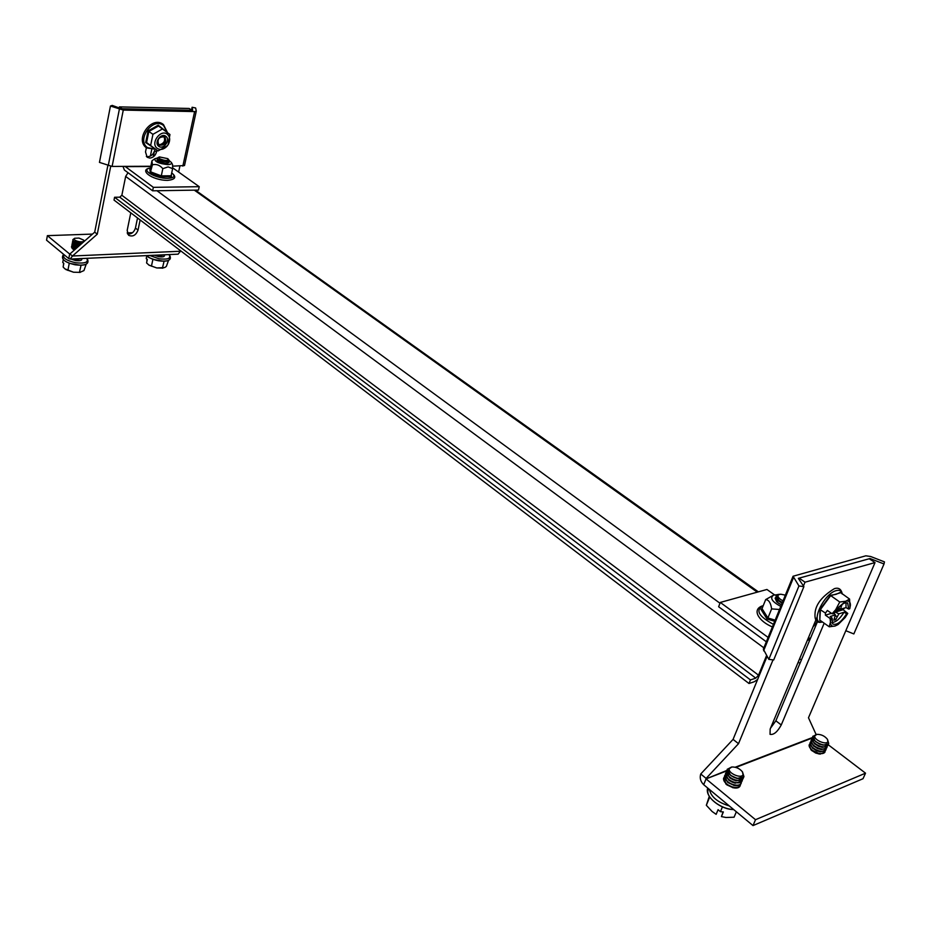 <?xml version="1.0" encoding="UTF-8"?>
<svg xmlns="http://www.w3.org/2000/svg" width="931" height="931" viewBox="0 0 931 931"><rect width="100%" height="100%" fill="white"/><g stroke="black" fill="none" stroke-linecap="round" stroke-linejoin="round"><path stroke-width="1.4" d="M770.577 728.1L775.86 720.803L817.488 621.629M767.051 656.46L733.081 739.377L700.74 773.987C699.53 777.944 700.508 781.516 703.685 784.705L706.047 778.898L726.564 770.996M816.091 734.489L808.48 717.766L875.024 562.58L869.24 558.751L799.147 578.128L798.74 579.105M817.104 617.055L770.17 729.043L770.042 734.338C773.684 735.083 777.42 731.952 781.26 724.958L824.179 623.211M773.021 659.893L738.516 743.694L706.117 778.409L700.74 773.987M875.024 562.58L805.012 582.201L803.441 585.995M799.147 578.128L805.012 582.201M733.081 739.377L738.516 743.694M726.948 770.403L706.047 778.898L755.518 819.699L753.004 825.588L703.685 784.705M828.078 744.637L865.527 773.172L755.518 819.699M753.004 825.588L863.025 778.712L865.527 773.172M810.761 749.618L820.374 754.11M725.749 783.937L734.675 787.998M164.647 136.741L164.659 136.741C166.8 142.396 164.868 145.189 158.887 145.143M158.898 145.166C156.78 139.359 158.759 136.589 164.822 136.857L164.88 136.904C166.975 142.722 164.985 145.48 158.933 145.189L158.898 145.166M165.858 136.38C161.168 132.4 153.65 142.78 158.712 146.237C163.414 150.147 170.873 139.859 165.858 136.38M165.893 136.357C161.168 132.365 153.615 142.792 158.712 146.272C163.437 150.217 170.932 139.871 165.893 136.357M157.211 148.343C160.376 150.252 163.623 149.588 166.94 146.33L168.441 144.2C170.385 140.069 170.036 136.776 167.394 134.297C160.702 128.606 149.972 143.421 157.211 148.343M145.678 142.524L153.941 148.076L145.678 142.524L148.064 130.899L158.223 125.196L158.514 126.034L148.844 131.469L146.574 142.536L158.014 150.95L167.533 145.62M158.514 126.034L169.942 134.495L168.127 144.759M158.223 125.196L165.799 131.236M164.228 136.52C165.939 141.803 164.042 144.573 158.526 144.84M164.1 136.461C165.683 141.64 163.786 144.386 158.433 144.736M153.941 148.076L158.014 150.95M148.064 130.899L152.94 134.32L162.634 128.862M150.647 145.411L152.94 134.32M781.388 604.871L778.223 603.067L775.139 598.168L776.675 601.833L781.377 604.894M777.245 594.688L773.649 595.118C769.588 597.923 771.962 601.682 780.772 606.384M774.697 621.256L767.051 619.034L760.871 609.211L762.035 608.641L767.924 617.975L771.613 608.886C770.787 602.916 768.808 599.82 765.678 599.599L773.393 595.223M767.051 619.034L767.924 617.975L775.151 620.151M779.491 609.502L771.613 608.886M762.035 608.641L765.678 599.599M163.821 136.368C165.637 140.511 164.217 143.316 159.573 144.771L158.247 144.503M153.266 156.874L154.569 150.589C153.475 154.29 151.218 156.338 147.82 156.699L146.365 156.466M146.365 147.773L145.504 151.928L147.156 157.246L149.751 158.084C153.149 157.711 155.407 155.663 156.513 151.951L156.885 150.147M182.848 166.114L194.614 111.592L123.276 110.079L110.452 106.029L112.244 105.412L121.333 108.729L192.647 110.289L192.112 107.274L195.65 107.984L196.278 111.103L184.513 165.543L172.747 166.16M150.822 166.253L112.104 166.428L99.454 162.39L110.452 106.029M125.01 166.37L153.359 187.34L199.234 186.689L172.677 167.848M122.973 166.381L124.393 170.047L152.637 190.808L153.359 187.34M152.637 190.808L198.489 190.087L199.234 186.689M194.614 111.592L196.278 111.103M191.53 110.009L192.112 107.274M128.024 172.724L125.662 176.424L121.856 195.266L119.762 197.174L755.786 678.152L758.532 675.184L766.539 655.61M755.786 678.152L750.467 679.921L749.001 683.505L754.319 681.725L757.613 679.502M749.001 683.505L114.024 200.084L114.583 197.267L119.762 197.174M750.467 679.921L114.583 197.267M72.502 248.752L74.387 250.032M140.139 219.972L138.032 230.073C135.914 235.334 132.761 237.068 128.583 235.264L127.175 230.434L130.782 212.85M179.415 249.88L180.439 251.242L178.1 254.163M179.892 166.125L178.624 172.06M119.424 106.879L122.112 108.741L191.914 110.265L189.179 108.462L119.424 106.879L119.203 107.973M69.86 254.012L72.513 255.99L97.266 234.193L110.708 166.323M137.532 217.994L135.437 228.083C134.017 232.319 131.399 234.298 127.57 234.018M151.672 149.775L150.368 156.082M69.976 253.907L94.706 232.145L107.845 165.555M97.266 234.193L94.706 232.145M68.778 258.597L46.55 240.186L47.388 235.648L69.662 254.012L68.778 258.597L70.104 259.074L72.513 255.99L180.439 251.242M47.388 235.648L92.506 234.088M127.163 232.89L132.516 232.703M812.914 627.063L817.36 621.559M869.95 559.217L869.961 558.553L798.356 578.349L803.895 586.646L798.949 585.96L793.061 576.242L763.327 649.163L768.82 659.357L773.684 659.974L803.895 586.646M870.217 558.588L884.019 563.977L884.45 561.882L870.683 556.517L865.818 555.807L793.061 576.242M774.534 594.874L766.935 589.474L720.303 602.438L768.11 637.432M720.303 602.438L718.627 606.744L766.329 641.796M768.82 659.357L798.949 585.96M884.019 563.977L853.843 633.941L845.802 630.718M81.998 243.328L78.844 243.107C74.992 242.269 72.99 241.129 72.816 239.674L74.608 238.301M81.87 243.445L73.665 241.234L72.816 239.721M79.042 241.676C74.922 240.664 73.468 239.523 74.678 238.266L78.984 238.068L83.615 240.082C84.314 241.583 82.789 242.118 79.042 241.676M81.614 243.666L74.352 241.804M80.275 244.853L72.513 241.35L73.002 240.559M79.845 245.225L73.316 243.072L72.513 241.408M79.531 245.505L74.015 243.631M78.39 246.506L72.164 243.177L72.653 242.386M77.995 246.855L72.967 244.911L72.164 243.235M77.692 247.122L73.677 245.481M76.645 248.042L71.815 245.004L72.292 244.213M76.261 248.379L72.63 246.738L71.815 245.062M75.993 248.612L73.316 247.297M74.992 249.496L71.466 246.831L71.943 246.04M74.643 249.799L72.281 248.577L71.466 246.89M74.422 249.997L72.967 249.136M81.497 258.55L74.131 258.888M65.833 269.536L73.514 272.224L80.229 272.376L73.514 272.224L64.856 268.826L63.133 267.011L63.832 263.345L62.738 262.437L63.261 259.702M86.141 264.311L83.941 270.584L79.694 272.457M63.599 263.159L63.378 265.731M81.032 265.265L79.438 272.411M80.822 265.3L69.255 263.31L67.893 270.432M69.266 263.24L68.626 262.996M84.465 241.141L83.662 240.14M783.018 600.856L780.539 599.436C776.978 596.41 777.106 594.676 780.911 594.234L785.345 595.153M782.366 602.45L779.2 600.658L776.117 595.747L777.781 594.49L780.446 594.246M782.145 602.997L777.432 599.913L776.023 596.026M782.04 603.276L777.967 600.46M775.139 598.168L775.814 597.353M167.696 158.631L168.011 158.887C168.034 161.075 165.159 160.993 159.399 158.642L159.399 156.92L167.696 158.631M168.104 158.968L169.43 160.76L166.684 161.703L158.293 159.387L157.351 158.002L159.282 156.955M169.349 160.958L166.591 162.134L158.2 159.806L157.339 158.223M167.405 162.227L158.631 160.248M168.697 161.808L169.035 162.657L166.277 163.612L157.898 161.296L156.955 159.911L157.595 159.282M840.46 592.791L830.615 595.689L820.42 609.596L819.792 620.442L820.002 609.456L830.347 595.34L836.026 594.339L840.344 592.395L849.572 599.064L845.72 601.251C848.863 600.448 850.422 601.775 850.422 605.231L849.759 608.746L848.641 609.095L847.676 602.904L845.034 602.869C841.124 604.37 837.504 607.931 834.188 613.529L832.081 613.75L827.38 610.457L825.436 613.11L825.39 615.17L831.464 613.32M839.843 606.209L841.193 606.733L842.229 604.277M841.193 606.733L840.844 609.153L838.878 608.187M846 602.66L846.011 607.582L840.844 609.153M839.739 606.314L837.4 610.212L836.015 610.631M837.795 609.758L835.398 612.109L838.854 613.843L844.021 612.249C839.878 618.917 835.829 622.339 831.86 622.513M838.854 613.843L835.712 619.627L833.839 620.209L835.41 614.902L834.106 613.552M832.198 618.242L832.523 623.851C836.399 625.667 841.112 622.304 846.651 613.773L847.769 613.424L845.162 617.532L838.086 624.55L835.212 625.969C832.07 626.831 830.464 625.551 830.417 622.129L831.046 618.603L832.198 618.242L830.173 616.52L835.41 614.902M835.398 612.109L843.195 609.724L847.769 613.424M846.651 613.773L844.021 612.249M833.047 613.878L835.677 609.712L832.081 613.75M845.72 601.251L835.677 609.712L839.75 602.008L845.72 601.251M849.968 608.013L849.572 599.064M846.011 607.582L848.641 609.095M820.223 620.407L829.253 626.796L830.417 622.129L830.091 618.475L831.046 618.603M829.253 626.796L835.212 625.969L838.028 624.585M843.195 609.724L844.417 608.071M830.347 595.34L839.75 602.008M820.002 609.456L825.436 613.11M830.091 618.475L825.39 615.17M838.075 609.98L840.274 608.874M838.784 608.35L840.065 609.374M834.502 618.65L835.712 619.627M157.525 161.075L156.955 159.911L157.525 161.028L166.277 163.635L169.035 162.657M157.339 158.061L154.942 158.689C154.383 161.598 158.619 163.577 167.65 164.601C170.78 164.519 172.002 163.786 171.339 162.413L169.419 160.807M171.327 174.702L171.467 176.681L161.179 176.774L150.287 172.689L149.775 168.558L150.45 168.034L150.938 171.967L161.307 175.866L162.82 168.674L168.104 166.893L172.631 168.627L172.561 164.496L171.385 162.494M161.179 176.774L161.307 175.866L171.095 175.773L172.631 168.627M150.287 172.689L152.428 164.787L151.928 160.888L150.45 168.034C139.697 169.384 155.384 178.74 167.859 178.345C174.376 177.937 175.656 176.122 171.711 172.887C176.878 177.065 175.47 179.567 167.475 180.37C151.59 180.335 138.242 169.489 150.45 168.034M162.82 168.674C159.853 165.113 156.385 163.821 152.428 164.787M171.095 175.773L171.467 176.681M742.519 771.997L743.962 776.652C742.123 782.249 725.028 774.708 727.274 769.309L731.557 767.039M743.927 776.71L737.305 778.467L734.187 777.49L730.602 775.43L727.309 769.192M743.031 774.464C741.926 779.317 727.507 773.196 729.345 768.669L731.859 766.993C736.049 766.876 739.54 768.459 742.344 771.729L743.031 774.464M737.48 778.502L730.451 775.314M743.334 777.606L743.147 778.595C741.658 780.9 738.411 781.144 733.442 779.305C728.426 776.85 726.099 774.173 726.471 771.252L727.099 770.251M743.008 778.886L736.281 780.795L733.221 779.829L729.683 777.804L726.401 771.415M736.468 780.83L729.52 777.676M742.368 779.934L742.17 780.923C740.68 783.239 737.445 783.471 732.464 781.633C727.46 779.189 725.144 776.501 725.517 773.58L726.133 772.579M742.042 781.214L735.246 783.122L732.255 782.156L728.764 780.166L725.447 773.742M735.455 783.157L728.589 780.038M741.402 782.261L741.204 783.25C739.703 785.566 736.468 785.811 731.498 783.972C726.494 781.528 724.178 778.84 724.551 775.907L725.179 774.906M741.064 783.53L740.983 783.762C740.04 785.555 737.794 786.101 734.222 785.438L727.844 782.54L724.493 776.07M734.443 785.485L727.67 782.401M740.424 784.589L740.238 785.566C738.737 787.894 735.502 788.138 730.532 786.299C725.54 783.855 723.224 781.156 723.596 778.223L724.213 777.222M740.098 785.857L740.017 786.09C739.063 787.882 736.793 788.441 733.197 787.754L726.936 784.903L723.527 778.386M733.43 787.801L726.739 784.763M722.444 806.851L720.443 811.669L723.364 811.948L721.432 816.603L723.084 811.925M720.443 811.669L718.069 809.679L716.148 814.334L712.11 811.506L706.338 805.28L709.247 796.482M736.351 811.774L734.07 817.209L726.005 817.488L721.432 816.603M709.678 797.122L706.338 805.28M827.496 739.423L828.718 743.497C827.089 748.349 811.145 741.309 812.798 736.468L816.65 734.396M828.695 743.566L823.632 745.114L819.792 744.044L815.102 741.146L812.879 736.212M827.892 741.285C827.24 745.719 813.45 739.994 814.811 735.851L816.894 734.35C821.107 734.28 824.598 735.897 827.368 739.214L827.892 741.285M823.376 745.091L819.594 744.148L815.288 741.332M828.078 744.393L827.903 745.359C826.588 747.325 823.632 747.465 819.036 745.778C814.218 743.485 811.879 741.006 811.995 738.33L812.682 737.236M827.775 745.603L822.62 747.349L818.826 746.278L814.16 743.404L812.007 738.26M822.376 747.325L818.628 746.371L814.334 743.578M827.1 746.627L826.926 747.581C825.611 749.548 822.655 749.688 818.07 748C813.252 745.719 810.913 743.241 811.029 740.552L811.716 739.47M826.809 747.826L821.608 749.571L817.849 748.501L813.217 745.661L811.052 740.494M821.375 749.548L817.651 748.605L813.391 745.824M826.134 748.85L825.96 749.804C824.633 751.783 821.677 751.922 817.104 750.235C812.286 747.954 809.947 745.463 810.075 742.775L810.761 741.681M825.832 750.049L820.595 751.794L816.883 750.735L812.286 747.907L810.086 742.705M820.386 751.771L816.685 750.828L812.437 748.058M825.157 751.073L824.982 752.027C823.667 754.005 820.711 754.145 816.126 752.457C811.32 750.177 808.981 747.686 809.109 744.998L809.795 743.904M824.866 752.271L819.594 754.017L815.917 752.958L811.343 750.165L809.132 744.928M819.396 753.994L815.719 753.051L811.495 750.305M164.275 254.791L157.444 255.106M168.488 260.494L166.37 266.394L164.752 267.546L156.769 267.953L149.088 265.219L146.574 262.938L147.331 259.412L146.214 258.539L146.819 255.676M148.809 265.032L156.769 267.953L162.937 268.128M146.947 259.121L146.807 261.844M164.089 261.25L162.413 268.128M163.903 261.285L152.905 259.353L151.439 266.219M152.905 259.26L151.881 258.853M812.367 737.561L735.199 767.225M735.886 767.412L812.065 738.108M775.86 720.803L781.26 724.958M167.138 132.249L163.577 125.557C152.998 116.503 136.031 139.929 147.54 147.68L155.43 149.123M763.152 605.86L762.687 605.976C755.285 610.352 758.87 616.473 773.44 624.34M123.276 110.079L112.104 166.428M125.08 166.637L150.764 166.521M119.354 109.299L108.229 165.695M156.513 151.951L154.569 150.589M758.532 675.184L121.856 195.266M125.662 176.424L763.862 647.848M799.624 658.776L801.358 660.056M757.275 592.163L194.323 190.145M156.967 190.739L719.989 603.253M138.032 230.073L135.437 228.083M810.668 637.863L808.038 638.701M763.606 650.804L793.41 577.79M81.73 258.539C82.312 260.436 80.241 261.099 75.504 260.54L70.907 259.027M72.315 258.969L75.597 259.9L81.591 258.55M86.699 258.318C88.876 262.274 85.152 263.741 75.527 262.717C66.194 260.529 62.342 257.829 63.96 254.605M75.143 264.8C65.391 262.495 61.446 259.679 63.331 256.351M87.339 261.18C88.049 264.66 83.988 265.859 75.155 264.8C64.158 262.193 60.317 258.702 63.622 254.326M842.124 593.943C841.543 590.848 839.599 589.742 836.271 590.603C823.353 593.699 809.376 625.085 822.248 621.85M836.946 616.741L835.503 615.589M729.299 805.932C717.626 802.382 711.005 796.889 709.422 789.465M733.5 809.423C721.176 809.551 705.046 796.924 708.165 789.767M155.675 255.187L158.829 256.083L164.321 254.791C165.09 256.607 163.228 257.247 158.759 256.7L154.313 255.245M168.953 254.582C171.409 258.376 168.092 259.784 159.003 258.783L149.635 255.455M169.721 257.55C170.431 260.738 166.73 261.82 158.631 260.796C152.987 259.679 149.053 257.945 146.842 255.583M155.721 149.332L146.528 147.889C134.122 139.371 151.881 114.874 163.449 124.556L167.44 132.481M762.128 605.976L763.211 605.709M762.07 605.988C751.294 609.991 759.498 621.733 772.393 626.912M195.405 190.133L758.369 591.86M799.962 663.384L798.228 662.116M178.182 254.163L70.104 259.074M807.305 640.435L809.947 639.597M74.48 241.897L73.665 241.234M74.131 243.736L73.316 243.072M73.782 245.563L72.967 244.911M73.433 247.402L72.63 246.738M73.095 249.229L72.281 248.577M87.049 258.294C89.97 263.81 86.001 265.975 75.155 264.8M778.293 600.809L777.432 599.913M167.289 162.273L168.383 161.924M158.701 160.318L157.839 159.527M822.422 621.966C816.464 623.63 814.078 620.093 815.265 611.341C816.627 603.265 822.981 595.712 834.327 588.683C838.61 587.275 841.263 589.067 842.299 594.059M154.872 158.736L152.207 160.597M736.607 778.363L737.305 778.467M735.595 780.69L736.281 780.795M734.582 783.006L735.246 783.122M733.558 785.322L734.222 785.438M732.546 787.638L733.197 787.754M707.7 788.033L707.63 788.22C704.709 797.378 721.781 809.889 733.616 809.516M822.713 745.021L823.632 745.114M821.712 747.256L822.62 747.349M820.711 749.478L821.608 749.571M819.711 751.701L820.595 751.794M818.71 753.912L819.594 754.017M811.995 750.77L811.343 750.165M812.938 748.536L812.286 747.907M813.88 746.29L813.217 745.661M814.823 744.044L814.16 743.404M815.765 741.786L815.102 741.146M146.737 255.594C146.993 257.014 150.95 258.748 158.619 260.796C168.895 261.914 172.444 259.83 169.244 254.57M162.471 268.198L163.053 268.105"/></g></svg>
